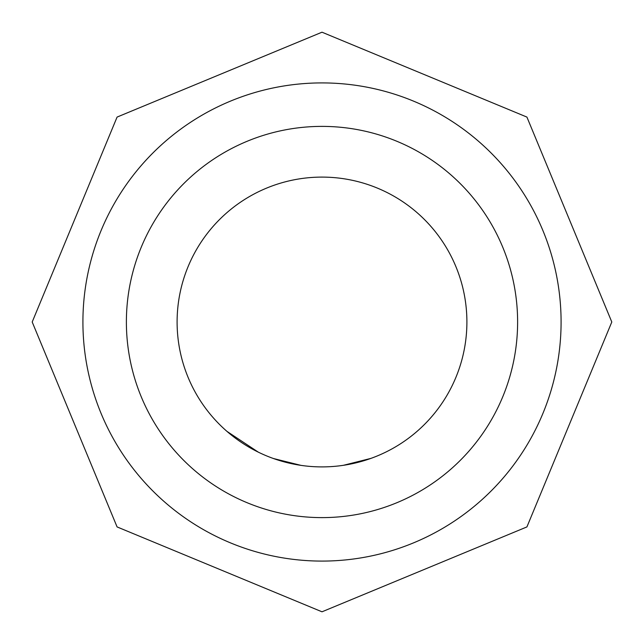 <?xml version="1.0" encoding="UTF-8"?>
<svg xmlns="http://www.w3.org/2000/svg" width="644" height="644" viewBox="0 0 644 644"><rect width="100%" height="100%" fill="white"/><g stroke="black" fill="none" stroke-linecap="round" stroke-linejoin="round"><path stroke-width="0.97" d="M322 177.1A144.9 144.9 0 0 1 466.9 322A144.9 144.9 0 0 1 322 466.9A144.9 144.9 0 0 1 177.1 322A144.9 144.9 0 0 1 322 177.1M322 82.915A239.085 239.085 0 0 0 82.915 322A239.085 239.085 0 0 0 322 561.085A239.085 239.085 0 0 0 561.085 322A239.085 239.085 0 0 0 322 82.915M322 517.615A195.615 195.615 0 0 1 126.385 322A195.615 195.615 0 0 1 322 126.385A195.615 195.615 0 0 1 517.615 322A195.615 195.615 0 0 1 322 517.615M343.421 465.306L370.92 458.391M390.369 449.754L392.156 448.788M273.459 458.528L300.973 465.371M226.954 431.375L258.325 452.16M339.404 465.854L341.417 465.596M302.986 465.644L304.998 465.902M322 32.2L526.921 117.079L611.8 322L526.921 526.921L322 611.8L117.079 526.921L32.2 322L117.079 117.079L322 32.2"/></g></svg>

